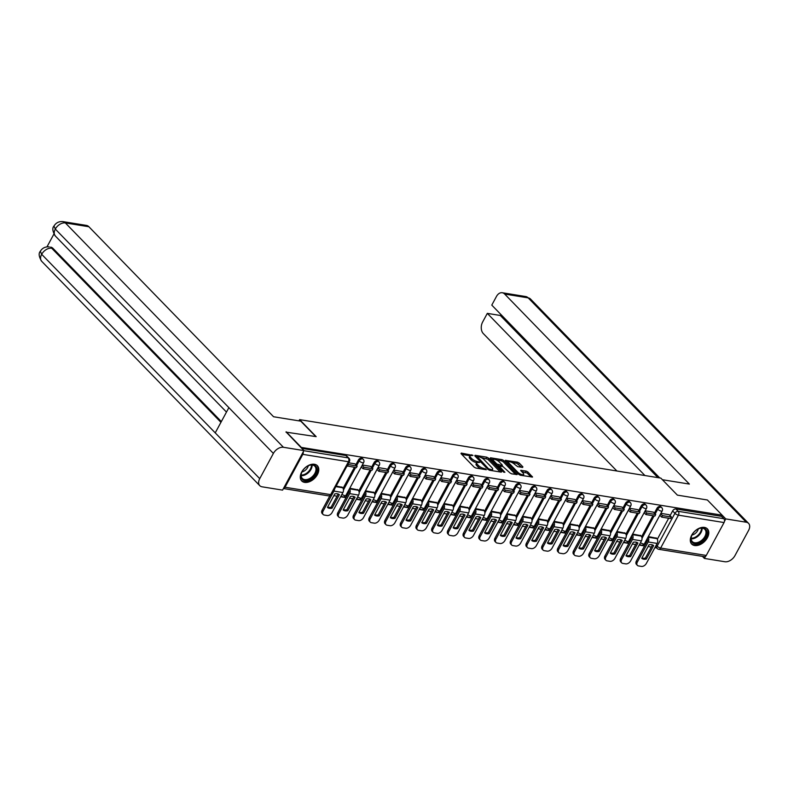 <?xml version="1.0" encoding="UTF-8"?>
<svg xmlns="http://www.w3.org/2000/svg" width="788" height="788" viewBox="0 0 788 788"><rect width="100%" height="100%" fill="white"/><g stroke="black" fill="none" stroke-linecap="round" stroke-linejoin="round"><path stroke-width="1.18" d="M472.997 455.395L461.285 453.061L461.029 453.652L474.13 467.126L475.853 468.042L486.354 469.737L483.98 468.476A4.393 1.458 28.4 0 1 478.483 465.56L477.39 464.437A4.393 1.458 28.4 0 1 476.691 462.861A4.393 1.458 28.4 0 1 478.227 462.556L479.764 462.359L477.203 461.502A4.393 1.458 28.4 0 1 471.716 458.596L470.623 457.473A4.393 1.458 28.4 0 1 469.914 455.897A4.393 1.458 28.4 0 1 471.451 455.592L472.997 455.395M314.432 464.26A10.924 7.092 135.8 0 0 302.966 470.062A10.924 7.092 135.8 0 0 301.706 480.936A10.924 7.092 135.8 0 0 304.631 482.384A10.924 7.092 135.8 0 0 316.096 476.582A10.924 7.092 135.8 0 0 317.367 465.708A10.924 7.092 135.8 0 0 314.432 464.26M704.442 527.408A10.924 7.092 135.8 0 0 692.977 533.21A10.924 7.092 135.8 0 0 691.716 544.084A10.924 7.092 135.8 0 0 694.642 545.532A10.924 7.092 135.8 0 0 706.107 539.731A10.924 7.092 135.8 0 0 707.378 528.866A10.924 7.092 135.8 0 0 704.442 527.408M522.631 467.442L522.887 466.851L519.213 463.068L517.499 462.162L505.354 460.369L518.671 474.346L520.395 475.253L532.54 477.045L527.881 471.982L526.157 471.076L520.691 470.357L523.114 473.115A3.674 1.212 28.4 0 1 523.695 474.445A3.674 1.212 28.4 0 1 521.213 474.366A3.674 1.212 28.4 0 1 517.824 472.268L509.196 463.383A3.674 1.212 28.4 0 1 508.605 462.064A3.674 1.212 28.4 0 1 511.097 462.142A3.674 1.212 28.4 0 1 514.485 464.24L517.637 466.634L522.631 467.442M285.965 432.129L316.175 436.641L299.627 419.63L660.837 478.109L677.375 495.13L707.388 499.986L722.153 515.175L300.73 447.318M286.152 431.785L300.918 446.973M488.461 458.094L486.748 457.178L475.085 455.297L474.819 455.878L487.93 469.362L489.644 470.269L501.306 472.16L501.572 471.569L488.461 458.094L487.841 459.256L480.907 457.503M490.461 457.779L502.123 459.67L503.837 460.576L517.164 474.553L511.688 473.844L509.974 472.938L502.941 466.555L499.149 466.112L504.901 472.298L503.522 472.081L490.195 458.37L490.461 457.779L490.156 458.33M657.32 539.248L668.677 518.248M670.076 515.657L672.627 510.949L674.922 513.313A2.797 1.822 -44.2 0 1 678.192 511.314L723.827 518.701A2.797 1.921 99.2 0 1 724.054 522.552L706.265 555.442A2.797 1.921 99.2 0 1 704.334 556.683L658.709 549.295A2.797 1.921 99.2 0 0 660.639 548.054L706.265 555.442M333.816 495.652L337.077 496.174M340.623 496.755L345.991 497.622M349.537 498.193L352.788 498.725M356.334 499.296L361.702 500.163M365.248 500.744L368.498 501.266M372.044 501.838L377.413 502.714M380.959 503.286L384.219 503.808M387.765 504.389L393.133 505.256M396.679 505.827L399.93 506.359M403.476 506.93L408.844 507.797M412.39 508.378L415.64 508.9M419.186 509.472L424.555 510.348M428.101 510.92L431.351 511.442M434.897 512.023L440.265 512.889M443.811 513.461L447.072 513.993M450.618 514.564L455.986 515.431M459.532 516.002L462.783 516.534M466.329 517.105L471.697 517.972M475.243 518.553L478.493 519.075M482.039 519.647L487.408 520.523M490.954 521.095L494.204 521.617M497.75 522.198L503.118 523.065M506.664 523.636L509.925 524.168M513.471 524.739L518.839 525.606M522.385 526.187L525.635 526.709M529.181 527.28L534.55 528.157M538.096 528.728L541.346 529.25M544.892 529.832L550.26 530.698M553.806 531.27L557.057 531.801M560.603 532.373L565.971 533.24M569.517 533.811L572.778 534.343M576.323 534.914L581.692 535.791M585.238 536.362L588.488 536.884M592.034 537.465L597.403 538.332M600.948 538.903L604.199 539.435M607.745 540.007L613.113 540.873M616.659 541.445L619.91 541.977M623.456 542.548L628.824 543.415M632.37 543.996L635.63 544.518M639.176 545.089L644.545 545.966M648.091 546.537L651.341 547.059M654.887 547.64L656.591 547.916M722.153 515.175L721.522 516.337L723.827 518.701M285.029 487.24L330.655 494.628A2.797 1.921 99.2 0 1 328.724 495.869L283.424 488.53A2.797 1.921 -80.8 0 0 285.029 487.24L302.809 454.351A2.797 1.921 -80.8 0 0 303.232 451.908M342.199 487.309L336.171 486.048M354.896 463.827L348.739 462.802M357.919 489.85L349.764 488.245M370.606 466.378L362.332 465.009M373.63 492.392L365.474 490.796M386.327 468.919L378.043 467.55M389.341 494.943L381.185 493.337M402.038 471.46L393.754 470.091M405.062 497.484L396.906 495.879M417.748 474.012L409.474 472.633M420.772 500.025L412.616 498.43M433.459 476.553L425.185 475.184M436.483 502.577L428.327 500.971M449.18 479.094L440.896 477.725M452.194 505.118L444.038 503.512M464.89 481.645L456.607 480.266M467.914 507.659L459.759 506.054M480.601 484.187L472.327 482.817M483.625 510.21L475.469 508.605M496.312 486.728L488.038 485.359M499.336 512.752L491.18 511.146M512.033 489.269L503.749 487.9M515.047 515.293L506.891 513.687M527.743 491.82L519.459 490.451M530.767 517.834L522.611 516.239M543.454 494.362L535.18 492.993M546.478 520.385L538.322 518.78M559.165 496.903L550.891 495.534M562.189 522.927L554.033 521.321M574.885 499.454L566.602 498.075M577.899 525.468L569.744 523.872M590.596 501.995L582.312 500.626M593.62 528.019L585.464 526.414M606.307 504.537L598.033 503.168M609.331 530.56L601.175 528.955M622.028 507.088L613.744 505.709M625.042 533.102L616.886 531.496M637.738 509.629L629.454 508.26M640.752 535.653L632.597 534.047M653.449 512.17L645.165 510.801M641.609 536.697L652.966 515.697M654.365 513.116L656.906 508.408L657.724 509.245A2.797 1.822 -44.2 0 1 661.753 507.62L660.935 506.782A2.797 1.822 135.8 0 0 656.906 508.408M625.899 534.156L637.256 513.155M638.654 510.565L641.196 505.857L642.013 506.704A2.797 1.822 -44.2 0 1 646.032 505.078L645.214 504.231A2.797 1.822 135.8 0 0 641.196 505.857M610.188 531.614L621.535 510.614M622.934 508.024L625.485 503.315L626.302 504.153A2.797 1.822 -44.2 0 1 630.321 502.527L629.504 501.69A2.797 1.822 135.8 0 0 625.485 503.315M594.467 529.063L605.824 508.063M607.223 505.482L609.774 500.774L610.582 501.611A2.797 1.822 -44.2 0 1 614.61 499.986L613.793 499.149A2.797 1.822 135.8 0 0 609.774 500.774M578.756 526.522L590.114 505.522M591.512 502.941L594.053 498.223L594.871 499.07A2.797 1.822 -44.2 0 1 598.9 497.445L598.082 496.598A2.797 1.822 135.8 0 0 594.053 498.223M563.046 523.981L574.403 502.98M575.801 500.39L578.343 495.682L579.16 496.519A2.797 1.822 -44.2 0 1 583.179 494.894L582.362 494.056A2.797 1.822 135.8 0 0 578.343 495.682M547.335 521.429L558.682 500.429M560.081 497.849L562.632 493.14L563.45 493.978A2.797 1.822 -44.2 0 1 567.468 492.352L566.651 491.515A2.797 1.822 135.8 0 0 562.632 493.14M531.614 518.888L542.971 497.888M544.37 495.307L546.921 490.599L547.729 491.436A2.797 1.822 -44.2 0 1 551.758 489.811L550.94 488.974A2.797 1.822 135.8 0 0 546.921 490.599M515.904 516.347L527.261 495.347M528.659 492.756L531.201 488.048L532.018 488.885A2.797 1.822 -44.2 0 1 536.047 487.26L535.229 486.423A2.797 1.822 135.8 0 0 531.201 488.048M500.193 513.806L511.55 492.805M512.949 490.215L515.49 485.506L516.307 486.344A2.797 1.822 -44.2 0 1 520.326 484.719L519.509 483.881A2.797 1.822 135.8 0 0 515.49 485.506M484.482 511.254L495.829 490.254M497.228 487.673L499.779 482.965L500.597 483.802A2.797 1.822 -44.2 0 1 504.615 482.177L503.798 481.34A2.797 1.822 135.8 0 0 499.779 482.965M468.761 508.713L480.119 487.713M481.517 485.122L484.068 480.414L484.876 481.261A2.797 1.822 -44.2 0 1 488.905 479.636L488.087 478.789A2.797 1.822 135.8 0 0 484.068 480.414M453.051 506.172L464.408 485.172M465.806 482.581L468.348 477.873L469.165 478.71A2.797 1.822 -44.2 0 1 473.194 477.085L472.376 476.248A2.797 1.822 135.8 0 0 468.348 477.873M437.34 503.621L448.697 482.62M450.096 480.04L452.637 475.331L453.455 476.169A2.797 1.822 -44.2 0 1 457.473 474.543L456.656 473.706A2.797 1.822 135.8 0 0 452.637 475.331M421.629 501.079L432.976 480.079M434.375 477.498L436.926 472.78L437.744 473.627A2.797 1.822 -44.2 0 1 441.763 472.002L440.945 471.155A2.797 1.822 135.8 0 0 436.926 472.78M405.909 498.538L417.266 477.538M418.664 474.947L421.216 470.239L422.023 471.076A2.797 1.822 -44.2 0 1 426.052 469.451L425.234 468.614A2.797 1.822 135.8 0 0 421.216 470.239M390.198 495.987L401.555 474.997M402.954 472.406L405.495 467.698L406.312 468.535A2.797 1.822 -44.2 0 1 410.331 466.91L409.524 466.072A2.797 1.822 135.8 0 0 405.495 467.698M374.487 493.446L385.844 472.445M387.243 469.865L389.784 465.156L390.602 465.994A2.797 1.822 -44.2 0 1 394.621 464.368L393.803 463.531A2.797 1.822 135.8 0 0 389.784 465.156M358.776 490.904L370.124 469.904M371.522 467.314L374.073 462.605L374.891 463.452A2.797 1.822 -44.2 0 1 378.91 461.827L378.092 460.98A2.797 1.822 135.8 0 0 374.073 462.605M343.056 488.363L354.413 467.363M355.812 464.772L358.363 460.064L359.17 460.901A2.797 1.822 -44.2 0 1 363.199 459.276L362.381 458.439A2.797 1.822 135.8 0 0 358.363 460.064M299.627 419.63L298.957 420.871M669.16 514.712L660.886 513.343M656.473 538.194L648.317 536.589M721.522 516.337L675.897 508.95A2.797 1.822 135.8 0 0 672.627 510.949M301.755 448.372L345.912 455.523A2.797 1.822 -44.2 0 1 346.671 455.897L348.966 458.261A2.797 1.822 -44.2 0 0 348.217 457.887L303.873 450.706M469.914 455.897L469.284 457.06A4.393 1.458 28.4 0 0 469.993 458.636L470.623 457.473M476.819 462.704L476.582 462.664A4.393 1.458 28.4 0 1 471.086 459.759L469.993 458.636M476.691 462.861L476.06 464.024A4.393 1.458 28.4 0 0 476.76 465.6L477.39 464.437M481.064 468.88A4.393 1.458 28.4 0 1 477.853 466.723L476.76 465.6M470.042 455.74L461.758 454.4M500.213 471.982L487.841 459.256M476.72 456.823L475.548 456.636M477.193 456.518L488.511 468.761L491.141 469.628A4.393 1.458 28.4 0 0 492.687 469.323A4.393 1.458 28.4 0 0 491.978 467.747L484.118 459.66A4.393 1.458 28.4 0 0 478.621 456.744L477.193 456.518M491.929 470.643A4.393 1.458 28.4 0 0 492.057 470.485L492.687 469.323M490.924 459.118L493.347 459.512M496.568 460.034L501.493 460.832L502.123 459.67M515.588 474.474L503.207 461.738L501.493 460.832M499.149 461.788A3.674 1.212 28.4 0 0 495.75 459.69A3.674 1.212 28.4 0 0 493.268 459.611A3.674 1.212 28.4 0 0 493.859 460.931L496.893 464.063L501.926 465.511L502.183 464.92L499.149 461.788M493.268 459.611L492.638 460.773A3.674 1.212 28.4 0 0 492.608 460.852M497.661 466.053L498.607 464.969M499.05 466.309L497.986 466.132M508.605 462.064L507.974 463.226A3.674 1.212 28.4 0 0 507.945 463.305M523.015 475.676A3.674 1.212 28.4 0 0 523.074 475.597L523.695 474.445M530.964 476.967L527.251 473.145L521.636 471.608M521.528 467.264L516.869 463.324L512.003 462.536M508.654 461.995L506.3 461.61M337.343 493.79A8.678 5.634 135.8 0 0 334.752 493.928L327.453 507.433A8.678 5.634 -44.2 0 0 332.083 508.181L339.382 494.677A8.678 5.634 135.8 0 0 337.343 493.79M347.065 465.895L356.343 467.668L357.161 466.161L347.882 464.388M357.161 466.161L354.866 463.797M347.38 466.22L348.197 464.713M329.876 495.81L322.164 510.092L323.119 511.077A4.196 2.728 135.8 0 0 323.139 514.495A4.196 2.728 135.8 0 0 324.262 515.056L327.178 515.529A4.196 2.728 135.8 0 0 332.093 512.535L342.898 492.539A3.497 2.394 -80.8 0 0 342.613 487.733L341.874 486.974M323.119 511.077L333.935 491.091A3.497 2.394 -80.8 0 0 334.496 489.151M338.239 494.027L331.118 507.186A8.678 5.634 -44.2 0 1 327.631 507.098M323.139 514.495L322.174 513.5A4.196 2.728 -44.2 0 1 322.164 510.092M331.118 507.186L332.083 508.181M315.761 436.582L300.77 421.156L273.574 416.754L88.877 226.737L65.365 222.935L283.434 447.288L303.932 450.608L286.064 431.962M283.434 447.288A8.609 5.595 135.8 0 0 273.377 453.435L228.875 407.642L215.232 432.868L259.735 478.651L273.377 453.435M259.735 478.651A8.609 5.595 135.8 0 0 259.764 485.654A8.609 5.595 135.8 0 0 262.069 486.807L282.567 490.126L303.932 450.608M53.919 234.026L46.994 246.831M62.932 221.615C59.011 221.251 56.017 222.718 53.968 226.038L55.298 229.072A8.609 5.595 135.8 0 1 65.365 222.935A8.402 5.752 -80.8 0 0 62.932 221.615L86.453 225.417A8.402 5.752 99.2 0 1 88.877 226.737M53.052 248.427L50.629 247.107A8.402 5.752 99.2 0 1 53.052 248.427L221.339 421.57M220.936 422.329L51.693 248.21A8.609 5.595 135.8 0 0 41.665 254.297L40.326 251.273C38.415 253.372 38.868 256.711 41.685 261.301L259.764 485.654M662.393 479.715L689.372 484.078L504.675 294.062A8.402 5.752 -80.8 0 0 502.251 292.742A8.402 5.752 -80.8 0 0 496.46 296.455L491.781 305.114L659.753 477.942M748.58 523.38A8.609 5.595 135.8 0 0 746.266 522.227L528.196 297.874A8.402 5.752 -80.8 0 0 525.773 296.554L530.511 299.016L748.58 523.38A8.609 5.595 135.8 0 1 748.6 530.383L734.968 555.599A8.609 5.595 135.8 0 1 724.901 561.745L704.403 558.426L702.413 556.367M746.266 522.227L725.768 518.908L724.458 521.341M705.536 556.328L704.403 558.426M500.853 314.461L500.311 315.476L487.319 313.368L482.63 322.026A8.402 5.752 -80.8 0 0 483.31 333.58L616.886 470.997M487.319 313.368L644.939 475.538M725.768 518.908L722.153 515.185M500.311 315.476L657.941 477.646M302.139 471.608A9.446 6.137 -44.2 0 1 308.807 465.531A9.446 6.137 -44.2 0 1 315.919 466.348A9.446 6.137 -44.2 0 1 315.742 473.815A9.446 6.137 -44.2 0 1 305.035 480.601A9.446 6.137 -44.2 0 1 301.765 472.367A9.446 6.137 -44.2 0 1 302.139 471.608M301.853 472.189A8.747 5.683 135.8 0 0 302.296 478.424A8.747 5.683 135.8 0 0 314.865 473.352A8.747 5.683 135.8 0 0 314.845 466.23A8.747 5.683 135.8 0 0 308.62 465.609M302.001 471.884A6.225 4.048 135.8 0 0 307.635 467.481A6.225 4.048 135.8 0 0 308.305 465.747M301.193 480.306A10.845 7.053 135.8 0 0 316.746 473.972A10.845 7.053 135.8 0 0 316.756 465.186M692.15 534.756A9.446 6.137 -44.2 0 1 698.818 528.679A9.446 6.137 -44.2 0 1 705.93 529.497A9.446 6.137 -44.2 0 1 705.752 536.963A9.446 6.137 -44.2 0 1 695.046 543.75A9.446 6.137 -44.2 0 1 691.775 535.515A9.446 6.137 -44.2 0 1 692.15 534.756M691.864 535.338A8.747 5.683 135.8 0 0 692.307 541.583A8.747 5.683 135.8 0 0 704.876 536.5A8.747 5.683 135.8 0 0 704.856 529.378A8.747 5.683 135.8 0 0 698.631 528.758M692.012 535.032A6.225 4.048 135.8 0 0 697.646 530.639A6.225 4.048 135.8 0 0 698.316 528.896M691.204 543.454A10.845 7.053 135.8 0 0 706.757 537.12A10.845 7.053 135.8 0 0 706.767 528.334M353.063 496.341A8.678 5.634 135.8 0 0 350.463 496.479L343.164 509.974A8.678 5.634 -44.2 0 0 347.804 510.722L355.102 497.228A8.678 5.634 135.8 0 0 353.063 496.341M361.298 466.92L363.091 468.761L372.054 470.219L372.872 468.702L363.908 467.254L362.116 465.403M372.872 468.702L370.577 466.338M363.091 468.761L363.908 467.254M348.601 490.392A1.684 1.152 99.2 0 1 348.68 492.648L337.875 512.633L338.84 513.628A4.196 2.728 135.8 0 0 338.85 517.046A4.196 2.728 135.8 0 0 339.973 517.598L342.898 518.071A4.196 2.728 135.8 0 0 347.804 515.076L358.609 495.091A3.497 2.394 -80.8 0 0 358.323 490.274L357.594 489.515M338.84 513.628L349.645 493.633A3.497 2.394 -80.8 0 0 349.419 488.885M353.95 496.568L346.838 509.738A8.678 5.634 -44.2 0 1 343.351 509.639M338.85 517.046L337.885 516.051A4.196 2.728 -44.2 0 1 337.875 512.633M346.838 509.738L347.804 510.722M368.774 498.883A8.678 5.634 135.8 0 0 366.174 499.021L358.875 512.515A8.678 5.634 -44.2 0 0 363.514 513.274L370.813 499.769A8.678 5.634 135.8 0 0 368.774 498.883M377.009 469.461L378.811 471.313L387.775 472.761L388.592 471.254L379.619 469.796L377.826 467.954M388.592 471.254L386.287 468.88M378.811 471.313L379.619 469.796M364.312 492.943A1.684 1.152 99.2 0 1 364.391 495.189L353.585 515.175L354.551 516.17A4.196 2.728 135.8 0 0 354.561 519.587A4.196 2.728 135.8 0 0 355.684 520.149L358.609 520.622A4.196 2.728 135.8 0 0 363.514 517.617L374.32 497.632A3.497 2.394 -80.8 0 0 374.044 492.815L373.305 492.057M354.551 516.17L365.356 496.184A3.497 2.394 -80.8 0 0 365.13 491.426M369.661 499.109L362.549 512.279A8.678 5.634 -44.2 0 1 359.062 512.18M354.561 519.587L353.595 518.593A4.196 2.728 -44.2 0 1 353.585 515.175M362.549 512.279L363.514 513.274M384.485 501.424A8.678 5.634 135.8 0 0 381.894 501.562L374.596 515.066A8.678 5.634 -44.2 0 0 379.225 515.815L386.524 502.311A8.678 5.634 135.8 0 0 384.485 501.424M392.719 472.002L394.522 473.854L403.486 475.302L404.303 473.795L395.34 472.347L393.537 470.495M404.303 473.795L401.998 471.431M394.522 473.854L395.34 472.347M380.033 495.485A1.684 1.152 99.2 0 1 380.111 497.73L369.296 517.726L370.261 518.711A4.196 2.728 135.8 0 0 370.271 522.129A4.196 2.728 135.8 0 0 371.404 522.69L374.32 523.163A4.196 2.728 135.8 0 0 379.225 520.169L390.04 500.173A3.497 2.394 -80.8 0 0 389.755 495.366L389.016 494.608M370.261 518.711L381.077 498.725A3.497 2.394 -80.8 0 0 380.85 493.968M385.381 501.661L378.26 514.82A8.678 5.634 -44.2 0 1 374.773 514.731M370.271 522.129L369.306 521.134A4.196 2.728 -44.2 0 1 369.296 517.726M378.26 514.82L379.225 515.815M400.196 503.965A8.678 5.634 135.8 0 0 397.605 504.113L390.306 517.608A8.678 5.634 -44.2 0 0 394.936 518.356L402.235 504.862A8.678 5.634 135.8 0 0 400.196 503.965M408.44 474.553L410.233 476.395L419.196 477.853L420.014 476.336L411.05 474.888L409.258 473.036M420.014 476.336L417.719 473.972M410.233 476.395L411.05 474.888M395.743 498.026A1.684 1.152 99.2 0 1 395.822 500.272L385.017 520.267L385.972 521.262A4.196 2.728 135.8 0 0 385.992 524.67A4.196 2.728 135.8 0 0 387.115 525.232L390.03 525.704A4.196 2.728 135.8 0 0 394.946 522.71L405.751 502.724A3.497 2.394 -80.8 0 0 405.465 497.908L404.727 497.149M385.972 521.262L396.788 501.266A3.497 2.394 -80.8 0 0 396.561 496.519M401.092 504.202L393.97 517.361A8.678 5.634 -44.2 0 1 390.484 517.273M385.992 524.67L385.027 523.685A4.196 2.728 -44.2 0 1 385.017 520.267M393.97 517.361L394.936 518.356M415.916 506.517A8.678 5.634 135.8 0 0 413.316 506.654L406.017 520.149A8.678 5.634 -44.2 0 0 410.656 520.898L417.955 507.403A8.678 5.634 135.8 0 0 415.916 506.517M424.151 477.095L425.944 478.937L434.907 480.394L435.725 478.877L426.761 477.429L424.968 475.578M435.725 478.877L433.43 476.513M425.944 478.937L426.761 477.429M411.454 500.577A1.684 1.152 99.2 0 1 411.533 502.823L400.728 522.808L401.693 523.803A4.196 2.728 135.8 0 0 401.703 527.221A4.196 2.728 135.8 0 0 402.826 527.773L405.751 528.255A4.196 2.728 135.8 0 0 410.656 525.251L421.462 505.266A3.497 2.394 -80.8 0 0 421.176 500.449L420.447 499.69M401.693 523.803L412.498 503.808A3.497 2.394 -80.8 0 0 412.272 499.06M416.803 506.743L409.691 519.913A8.678 5.634 -44.2 0 1 406.204 519.814M401.703 527.221L400.737 526.226A4.196 2.728 -44.2 0 1 400.728 522.808M409.691 519.913L410.656 520.898M431.627 509.058A8.678 5.634 135.8 0 0 429.027 509.196L421.728 522.7A8.678 5.634 -44.2 0 0 426.367 523.449L433.666 509.944A8.678 5.634 135.8 0 0 431.627 509.058M439.862 479.636L441.664 481.488L450.628 482.936L451.445 481.429L442.472 479.971L440.679 478.129M451.445 481.429L449.14 479.065M441.664 481.488L442.472 479.971M427.165 503.118A1.684 1.152 99.2 0 1 427.244 505.364L416.438 525.35L417.404 526.345A4.196 2.728 135.8 0 0 417.413 529.763A4.196 2.728 135.8 0 0 418.536 530.324L421.462 530.797A4.196 2.728 135.8 0 0 426.367 527.802L437.173 507.807A3.497 2.394 -80.8 0 0 436.897 502.99L436.158 502.242M417.404 526.345L428.209 506.359A3.497 2.394 -80.8 0 0 427.983 501.601M432.523 509.294L425.402 522.454A8.678 5.634 -44.2 0 1 421.915 522.355M417.413 529.763L416.448 528.768A4.196 2.728 -44.2 0 1 416.438 525.35M425.402 522.454L426.367 523.449M447.338 511.599A8.678 5.634 135.8 0 0 444.747 511.737L437.448 525.241A8.678 5.634 -44.2 0 0 442.078 525.99L449.377 512.495A8.678 5.634 135.8 0 0 447.338 511.599M455.572 482.177L457.375 484.029L466.338 485.477L467.156 483.97L458.192 482.522L456.39 480.67M467.156 483.97L464.851 481.606M457.375 484.029L458.192 482.522M442.886 505.66A1.684 1.152 99.2 0 1 442.964 507.905L432.149 527.901L433.114 528.886A4.196 2.728 135.8 0 0 433.124 532.304A4.196 2.728 135.8 0 0 434.257 532.865L437.173 533.338A4.196 2.728 135.8 0 0 442.078 530.344L452.893 510.348A3.497 2.394 -80.8 0 0 452.608 505.541L451.869 504.783M433.114 528.886L443.93 508.9A3.497 2.394 -80.8 0 0 443.703 504.153M448.234 511.836L441.113 524.995A8.678 5.634 -44.2 0 1 437.626 524.906M433.124 532.304L432.159 531.319A4.196 2.728 -44.2 0 1 432.149 527.901M441.113 524.995L442.078 525.99M463.048 514.15A8.678 5.634 135.8 0 0 460.458 514.288L453.159 527.783A8.678 5.634 -44.2 0 0 457.789 528.531L465.087 515.037A8.678 5.634 135.8 0 0 463.048 514.15M471.293 484.728L473.086 486.57L482.049 488.028L482.867 486.511L473.903 485.063L472.111 483.211M482.867 486.511L480.572 484.147M473.086 486.57L473.903 485.063M458.596 508.201A1.684 1.152 99.2 0 1 458.675 510.457L447.87 530.442L448.825 531.437A4.196 2.728 135.8 0 0 448.845 534.855A4.196 2.728 135.8 0 0 449.968 535.407L452.883 535.879A4.196 2.728 135.8 0 0 457.798 532.885L468.604 512.899A3.497 2.394 -80.8 0 0 468.318 508.083L467.579 507.324M448.825 531.437L459.64 511.442A3.497 2.394 -80.8 0 0 459.414 506.694M463.945 514.377L456.823 527.546A8.678 5.634 -44.2 0 1 453.336 527.448M448.845 534.855L447.88 533.86A4.196 2.728 -44.2 0 1 447.87 530.442M456.823 527.546L457.789 528.531M478.769 516.692A8.678 5.634 135.8 0 0 476.169 516.83L468.87 530.324A8.678 5.634 -44.2 0 0 473.509 531.082L480.808 517.578A8.678 5.634 135.8 0 0 478.769 516.692M487.004 487.27L488.796 489.121L497.76 490.569L498.577 489.062L489.614 487.605L487.821 485.763M498.577 489.062L496.282 486.689M488.796 489.121L489.614 487.605M474.307 510.752A1.684 1.152 99.2 0 1 474.386 512.998L463.58 532.984L464.546 533.978A4.196 2.728 135.8 0 0 464.556 537.396A4.196 2.728 135.8 0 0 465.678 537.958L468.604 538.431A4.196 2.728 135.8 0 0 473.509 535.426L484.315 515.441A3.497 2.394 -80.8 0 0 484.029 510.624L483.3 509.866M464.546 533.978L475.351 513.993A3.497 2.394 -80.8 0 0 475.125 509.235M479.656 516.928L472.544 530.088A8.678 5.634 -44.2 0 1 469.057 529.989M464.556 537.396L463.59 536.401A4.196 2.728 -44.2 0 1 463.58 532.984M472.544 530.088L473.509 531.082M494.48 519.233A8.678 5.634 135.8 0 0 491.879 519.371L484.581 532.875A8.678 5.634 -44.2 0 0 489.22 533.624L496.519 520.119A8.678 5.634 135.8 0 0 494.48 519.233M502.714 489.811L504.517 491.663L513.48 493.111L514.298 491.604L505.325 490.156L503.532 488.304M514.298 491.604L511.993 489.24M504.517 491.663L505.325 490.156M490.018 513.293A1.684 1.152 99.2 0 1 490.097 515.539L479.291 535.535L480.256 536.52A4.196 2.728 135.8 0 0 480.266 539.938A4.196 2.728 135.8 0 0 481.389 540.499L484.315 540.972A4.196 2.728 135.8 0 0 489.22 537.977L500.025 517.982A3.497 2.394 -80.8 0 0 499.75 513.175L499.011 512.417M480.256 536.52L491.062 516.534A3.497 2.394 -80.8 0 0 490.835 511.776M495.376 519.469L488.255 532.629A8.678 5.634 -44.2 0 1 484.768 532.54M480.266 539.938L479.301 538.943A4.196 2.728 -44.2 0 1 479.291 535.535M488.255 532.629L489.22 533.624M510.191 521.774A8.678 5.634 135.8 0 0 507.6 521.922L500.301 535.416A8.678 5.634 -44.2 0 0 504.931 536.165L512.23 522.671A8.678 5.634 135.8 0 0 510.191 521.774M518.425 492.362L520.228 494.204L529.191 495.662L530.009 494.145L521.045 492.697L519.243 490.845M530.009 494.145L527.704 491.781M520.228 494.204L521.045 492.697M505.738 515.835A1.684 1.152 99.2 0 1 505.817 518.09L495.002 538.076L495.967 539.071A4.196 2.728 135.8 0 0 495.977 542.479A4.196 2.728 135.8 0 0 497.11 543.04L500.025 543.513A4.196 2.728 135.8 0 0 504.931 540.519L515.746 520.533A3.497 2.394 -80.8 0 0 515.46 515.716L514.722 514.958M495.967 539.071L506.782 519.075A3.497 2.394 -80.8 0 0 506.556 514.328M511.087 522.011L503.965 535.18A8.678 5.634 -44.2 0 1 500.478 535.082M495.977 542.479L495.012 541.494A4.196 2.728 -44.2 0 1 495.002 538.076M503.965 535.18L504.931 536.165M525.901 524.325A8.678 5.634 135.8 0 0 523.311 524.463L516.012 537.958A8.678 5.634 -44.2 0 0 520.641 538.716L527.94 525.212A8.678 5.634 135.8 0 0 525.901 524.325M534.146 494.903L535.938 496.755L544.902 498.203L545.72 496.696L536.756 495.238L534.963 493.396M545.72 496.696L543.425 494.322M535.938 496.755L536.756 495.238M521.449 518.386A1.684 1.152 99.2 0 1 521.528 520.632L510.722 540.617L511.688 541.612A4.196 2.728 135.8 0 0 511.698 545.03A4.196 2.728 135.8 0 0 512.821 545.591L515.736 546.064A4.196 2.728 135.8 0 0 520.651 543.06L531.457 523.074A3.497 2.394 -80.8 0 0 531.171 518.258L530.432 517.499M511.688 541.612L522.493 521.626A3.497 2.394 -80.8 0 0 522.267 516.869M526.798 524.552L519.676 537.721A8.678 5.634 -44.2 0 1 516.189 537.623M511.698 545.03L510.732 544.035A4.196 2.728 -44.2 0 1 510.722 540.617M519.676 537.721L520.641 538.716M541.622 526.867A8.678 5.634 135.8 0 0 539.022 527.005L531.723 540.509A8.678 5.634 -44.2 0 0 536.362 541.257L543.661 527.753A8.678 5.634 135.8 0 0 541.622 526.867M549.857 497.445L551.649 499.296L560.613 500.744L561.43 499.237L552.467 497.78L550.674 495.938M561.43 499.237L559.135 496.873M551.649 499.296L552.467 497.78M537.16 520.927A1.684 1.152 99.2 0 1 537.239 523.173L526.433 543.168L527.399 544.153A4.196 2.728 135.8 0 0 527.408 547.571A4.196 2.728 135.8 0 0 528.531 548.133L531.457 548.606A4.196 2.728 135.8 0 0 536.362 545.611L547.168 525.616A3.497 2.394 -80.8 0 0 546.882 520.809L546.153 520.05M527.399 544.153L538.204 524.168A3.497 2.394 -80.8 0 0 537.977 519.41M542.508 527.103L535.397 540.263A8.678 5.634 -44.2 0 1 531.91 540.174M527.408 547.571L526.443 546.577A4.196 2.728 -44.2 0 1 526.433 543.168M535.397 540.263L536.362 541.257M557.333 529.408A8.678 5.634 135.8 0 0 554.742 529.556L547.443 543.05A8.678 5.634 -44.2 0 0 552.073 543.799L559.372 530.304A8.678 5.634 135.8 0 0 557.333 529.408M565.567 499.996L567.37 501.838L576.333 503.296L577.151 501.779L568.187 500.331L566.385 498.479M577.151 501.779L574.846 499.415M567.37 501.838L568.187 500.331M552.871 523.468A1.684 1.152 99.2 0 1 552.949 525.714L542.144 545.71L543.109 546.705A4.196 2.728 135.8 0 0 543.119 550.113A4.196 2.728 135.8 0 0 544.242 550.674L547.168 551.147A4.196 2.728 135.8 0 0 552.073 548.153L562.878 528.157A3.497 2.394 -80.8 0 0 562.602 523.35L561.864 522.592M543.109 546.705L553.915 526.709A3.497 2.394 -80.8 0 0 553.688 521.961M558.229 529.644L551.107 542.804A8.678 5.634 -44.2 0 1 547.621 542.715M543.119 550.113L542.154 549.128A4.196 2.728 -44.2 0 1 542.144 545.71M551.107 542.804L552.073 543.799M573.043 531.959A8.678 5.634 135.8 0 0 570.453 532.097L563.154 545.591A8.678 5.634 -44.2 0 0 567.784 546.34L575.082 532.846A8.678 5.634 135.8 0 0 573.043 531.959M581.278 502.537L583.081 504.379L592.044 505.837L592.862 504.32L583.898 502.872L582.096 501.02M592.862 504.32L590.557 501.956M583.081 504.379L583.898 502.872M568.591 526.02A1.684 1.152 99.2 0 1 568.67 528.265L557.855 548.251L558.82 549.246A4.196 2.728 135.8 0 0 558.83 552.664A4.196 2.728 135.8 0 0 559.963 553.215L562.878 553.688A4.196 2.728 135.8 0 0 567.784 550.694L578.599 530.708A3.497 2.394 -80.8 0 0 578.313 525.891L577.574 525.133M558.82 549.246L569.635 529.25A3.497 2.394 -80.8 0 0 569.409 524.503M573.94 532.186L566.818 545.355A8.678 5.634 -44.2 0 1 563.331 545.257M558.83 552.664L557.865 551.669A4.196 2.728 -44.2 0 1 557.855 548.251M566.818 545.355L567.784 546.34M588.754 534.5A8.678 5.634 135.8 0 0 586.164 534.638L578.865 548.143A8.678 5.634 -44.2 0 0 583.494 548.891L590.793 535.387A8.678 5.634 135.8 0 0 588.754 534.5M596.999 505.078L598.791 506.93L607.755 508.378L608.572 506.871L599.609 505.413L597.816 503.571M608.572 506.871L606.277 504.507M598.791 506.93L599.609 505.413M584.302 528.561A1.684 1.152 99.2 0 1 584.381 530.807L573.575 550.792L574.541 551.787A4.196 2.728 135.8 0 0 574.55 555.205A4.196 2.728 135.8 0 0 575.673 555.767L578.589 556.239A4.196 2.728 135.8 0 0 583.504 553.235L594.31 533.249A3.497 2.394 -80.8 0 0 594.024 528.433L593.285 527.674M574.541 551.787L585.346 531.801A3.497 2.394 -80.8 0 0 585.12 527.044M589.651 534.737L582.539 547.896A8.678 5.634 -44.2 0 1 579.042 547.798M574.55 555.205L573.585 554.21A4.196 2.728 -44.2 0 1 573.575 550.792M582.539 547.896L583.494 548.891M604.475 537.042A8.678 5.634 135.8 0 0 601.874 537.18L594.576 550.684A8.678 5.634 -44.2 0 0 599.215 551.433L606.514 537.938A8.678 5.634 135.8 0 0 604.475 537.042M612.709 507.62L614.502 509.472L623.466 510.92L624.283 509.412L615.32 507.965L613.527 506.113M624.283 509.412L621.988 507.048M614.502 509.472L615.32 507.965M600.013 531.102A1.684 1.152 99.2 0 1 600.092 533.348L589.286 553.343L590.251 554.328A4.196 2.728 135.8 0 0 590.261 557.746A4.196 2.728 135.8 0 0 591.384 558.308L594.31 558.781A4.196 2.728 135.8 0 0 599.215 555.786L610.02 535.791A3.497 2.394 -80.8 0 0 609.735 530.984L609.006 530.225M590.251 554.328L601.057 534.343A3.497 2.394 -80.8 0 0 600.83 529.595M605.361 537.278L598.25 550.438A8.678 5.634 -44.2 0 1 594.763 550.349M590.261 557.746L589.296 556.761A4.196 2.728 -44.2 0 1 589.286 553.343M598.25 550.438L599.215 551.433M620.186 539.593A8.678 5.634 135.8 0 0 617.595 539.731L610.296 553.225A8.678 5.634 -44.2 0 0 614.926 553.974L622.225 540.479A8.678 5.634 135.8 0 0 620.186 539.593M628.42 510.171L630.223 512.013L639.186 513.471L640.004 511.954L631.04 510.506L629.238 508.654M640.004 511.954L637.699 509.59M630.223 512.013L631.04 510.506M615.724 533.643A1.684 1.152 99.2 0 1 615.802 535.899L604.997 555.885L605.962 556.88A4.196 2.728 135.8 0 0 605.972 560.298A4.196 2.728 135.8 0 0 607.095 560.849L610.02 561.322A4.196 2.728 135.8 0 0 614.926 558.328L625.731 538.342A3.497 2.394 -80.8 0 0 625.455 533.525L624.717 532.767M605.962 556.88L616.768 536.884A3.497 2.394 -80.8 0 0 616.541 532.136M621.082 539.819L613.96 552.989A8.678 5.634 -44.2 0 1 610.473 552.89M605.972 560.298L605.007 559.303A4.196 2.728 -44.2 0 1 604.997 555.885M613.96 552.989L614.926 553.974M635.896 542.134A8.678 5.634 135.8 0 0 633.306 542.272L626.007 555.767A8.678 5.634 -44.2 0 0 630.636 556.525L637.935 543.021A8.678 5.634 135.8 0 0 635.896 542.134M644.131 512.712L645.933 514.564L654.897 516.012L655.715 514.505L646.751 513.047L644.948 511.205M655.715 514.505L653.41 512.131M645.933 514.564L646.751 513.047M631.444 536.195A1.684 1.152 99.2 0 1 631.523 538.44L620.708 558.426L621.673 559.421A4.196 2.728 135.8 0 0 621.683 562.839A4.196 2.728 135.8 0 0 622.815 563.4L625.731 563.873A4.196 2.728 135.8 0 0 630.636 560.869L641.452 540.883A3.497 2.394 -80.8 0 0 641.166 536.067L640.427 535.308M621.673 559.421L632.488 539.435A3.497 2.394 -80.8 0 0 632.262 534.678M636.793 542.371L629.671 555.53A8.678 5.634 -44.2 0 1 626.184 555.432M621.683 562.839L620.717 561.844A4.196 2.728 -44.2 0 1 620.708 558.426M629.671 555.53L630.636 556.525M651.607 544.675A8.678 5.634 135.8 0 0 649.016 544.813L641.718 558.318A8.678 5.634 -44.2 0 0 646.347 559.066L653.646 545.562A8.678 5.634 135.8 0 0 651.607 544.675M659.851 515.254L661.644 517.105L670.608 518.553L671.425 517.046L662.462 515.598L660.669 513.746M671.425 517.046L669.13 514.682M661.644 517.105L662.462 515.598M647.155 538.736A1.684 1.152 99.2 0 1 647.234 540.982L636.428 560.977L637.394 561.962A4.196 2.728 135.8 0 0 637.403 565.38A4.196 2.728 135.8 0 0 638.526 565.942L641.452 566.414A4.196 2.728 135.8 0 0 646.357 563.42L657.162 543.425A3.497 2.394 -80.8 0 0 656.877 538.618L656.138 537.859M637.394 561.962L648.199 541.977A3.497 2.394 -80.8 0 0 647.972 537.219M652.503 544.912L645.392 558.071A8.678 5.634 -44.2 0 1 641.895 557.983M637.403 565.38L636.438 564.385A4.196 2.728 -44.2 0 1 636.428 560.977M645.392 558.071L646.347 559.066M471.352 455.572L471.795 454.765M484.896 469.5L485.339 468.693M478.129 462.536L478.562 461.729M656.187 545.227L657.143 546.202L674.922 513.313A2.797 0.926 -151.6 0 0 678.419 515.165L660.639 548.054A2.797 0.926 -151.6 0 1 657.143 546.202A2.797 1.822 -44.2 0 0 657.143 548.478A2.797 2.797 0 0 0 658.709 549.295M724.054 522.552L678.419 515.165A2.797 1.921 -80.8 0 0 678.192 511.314L675.897 508.95M328.724 495.869A2.797 2.797 0 0 0 331.64 494.431A2.797 0.926 28.4 0 1 330.655 494.628L348.444 461.738L302.809 454.351M642.023 538.293L654.129 515.884M655.183 513.953L657.724 509.245A2.797 0.926 -151.6 0 0 661.221 511.097A2.797 0.926 -151.6 0 0 662.206 510.9A2.797 2.797 0 0 0 661.753 507.62M626.302 535.751L638.418 513.343M639.472 511.412L642.013 506.704A2.797 0.926 -151.6 0 0 645.51 508.555A2.797 0.926 -151.6 0 0 646.495 508.358A2.797 2.797 0 0 0 646.032 505.078M610.592 533.21L622.707 510.801M623.751 508.861L626.302 504.153A2.797 0.926 -151.6 0 0 629.799 506.004A2.797 0.926 -151.6 0 0 630.774 505.817A2.797 2.797 0 0 0 630.321 502.527M594.881 530.659L606.996 508.26M608.04 506.32L610.582 501.611A2.797 0.926 -151.6 0 0 614.088 503.463A2.797 0.926 -151.6 0 0 615.064 503.266A2.797 2.797 0 0 0 614.61 499.986M579.16 528.118L591.276 505.709M592.33 503.778L594.871 499.07A2.797 0.926 -151.6 0 0 598.368 500.922A2.797 0.926 -151.6 0 0 599.353 500.725A2.797 2.797 0 0 0 598.9 497.445M563.45 525.576L575.565 503.168M576.609 501.227L579.16 496.519A2.797 0.926 -151.6 0 0 582.657 498.371A2.797 0.926 -151.6 0 0 583.642 498.183A2.797 2.797 0 0 0 583.179 494.894M547.739 523.035L559.854 500.626M560.898 498.686L563.45 493.978A2.797 0.926 -151.6 0 0 566.946 495.829A2.797 0.926 -151.6 0 0 567.921 495.632A2.797 2.797 0 0 0 567.468 492.352M532.028 520.484L544.144 498.075M545.188 496.144L547.729 491.436A2.797 0.926 -151.6 0 0 551.236 493.288A2.797 0.926 -151.6 0 0 552.211 493.091A2.797 2.797 0 0 0 551.758 489.811M516.307 517.943L528.423 495.534M529.477 493.603L532.018 488.885A2.797 0.926 -151.6 0 0 535.515 490.747A2.797 0.926 -151.6 0 0 536.5 490.55A2.797 2.797 0 0 0 536.047 487.26M500.597 515.401L512.712 492.993M513.756 491.052L516.307 486.344A2.797 0.926 -151.6 0 0 519.804 488.196A2.797 0.926 -151.6 0 0 520.779 488.008A2.797 2.797 0 0 0 520.326 484.719M484.886 512.85L497.001 490.441M498.046 488.511L500.597 483.802A2.797 0.926 -151.6 0 0 504.093 485.654A2.797 0.926 -151.6 0 0 505.069 485.457A2.797 2.797 0 0 0 504.615 482.177M469.175 510.309L481.291 487.9M482.335 485.969L484.876 481.261A2.797 0.926 -151.6 0 0 488.383 483.113A2.797 0.926 -151.6 0 0 489.358 482.916A2.797 2.797 0 0 0 488.905 479.636M453.455 507.767L465.57 485.359M466.624 483.418L469.165 478.71A2.797 0.926 -151.6 0 0 472.662 480.562A2.797 0.926 -151.6 0 0 473.647 480.375A2.797 2.797 0 0 0 473.194 477.085M437.744 505.216L449.859 482.817M450.903 480.877L453.455 476.169A2.797 0.926 -151.6 0 0 456.951 478.021A2.797 0.926 -151.6 0 0 457.926 477.824A2.797 2.797 0 0 0 457.473 474.543M422.033 502.675L434.149 480.266M435.193 478.336L437.744 473.627A2.797 0.926 -151.6 0 0 441.241 475.479A2.797 0.926 -151.6 0 0 442.216 475.282A2.797 2.797 0 0 0 441.763 472.002M406.322 500.134L418.438 477.725M419.482 475.785L422.023 471.076A2.797 0.926 -151.6 0 0 425.53 472.928A2.797 0.926 -151.6 0 0 426.505 472.741A2.797 2.797 0 0 0 426.052 469.451M390.602 497.592L402.717 475.184M403.771 473.243L406.312 468.535A2.797 0.926 -151.6 0 0 409.809 470.387A2.797 0.926 -151.6 0 0 410.794 470.19A2.797 2.797 0 0 0 410.331 466.91M374.891 495.041L387.006 472.633M388.051 470.702L390.602 465.994A2.797 0.926 -151.6 0 0 394.099 467.845A2.797 0.926 -151.6 0 0 395.074 467.648A2.797 2.797 0 0 0 394.621 464.368M359.18 492.5L371.296 470.091M372.34 468.161L374.891 463.452A2.797 0.926 -151.6 0 0 378.388 465.304A2.797 0.926 -151.6 0 0 379.363 465.107A2.797 2.797 0 0 0 378.91 461.827M343.469 489.959L355.585 467.55M356.629 465.609L359.17 460.901A2.797 0.926 -151.6 0 0 362.677 462.753A2.797 0.926 -151.6 0 0 363.652 462.566A2.797 2.797 0 0 0 363.199 459.276M363.652 462.566L345.873 495.455A2.797 0.926 -151.6 0 1 344.888 495.642A2.797 0.926 28.4 0 1 341.953 494.283M379.363 465.107L361.584 497.996A2.797 0.926 -151.6 0 1 360.599 498.193A2.797 0.926 28.4 0 1 357.663 496.834M395.074 467.648L377.294 500.538A2.797 0.926 -151.6 0 1 376.319 500.735A2.797 0.926 28.4 0 1 373.384 499.375M410.794 470.19L393.005 503.079A2.797 0.926 -151.6 0 1 392.03 503.276A2.797 0.926 28.4 0 1 389.095 501.917M426.505 472.741L408.726 505.63A2.797 0.926 -151.6 0 1 407.741 505.827A2.797 0.926 28.4 0 1 404.805 504.458M442.216 475.282L424.436 508.171A2.797 0.926 -151.6 0 1 423.451 508.368A2.797 0.926 28.4 0 1 420.516 507.009M457.926 477.824L440.147 510.713A2.797 0.926 -151.6 0 1 439.172 510.91A2.797 0.926 28.4 0 1 436.237 509.55M473.647 480.375L455.858 513.264A2.797 0.926 -151.6 0 1 454.883 513.451A2.797 0.926 28.4 0 1 451.948 512.092M489.358 482.916L471.579 515.805A2.797 0.926 -151.6 0 1 470.594 516.002A2.797 0.926 28.4 0 1 467.658 514.643M505.069 485.457L487.289 518.346A2.797 0.926 -151.6 0 1 486.304 518.543A2.797 0.926 28.4 0 1 483.369 517.184M520.779 488.008L503 520.898A2.797 0.926 -151.6 0 1 502.025 521.085A2.797 0.926 28.4 0 1 499.09 519.725M536.5 490.55L518.711 523.439A2.797 0.926 -151.6 0 1 517.736 523.636A2.797 0.926 28.4 0 1 514.8 522.277M552.211 493.091L534.431 525.98A2.797 0.926 -151.6 0 1 533.446 526.177A2.797 0.926 28.4 0 1 530.511 524.818M567.921 495.632L550.142 528.521A2.797 0.926 -151.6 0 1 549.157 528.718A2.797 0.926 28.4 0 1 546.222 527.359M583.642 498.183L565.853 531.073A2.797 0.926 -151.6 0 1 564.878 531.27A2.797 0.926 28.4 0 1 561.942 529.9M599.353 500.725L581.564 533.614A2.797 0.926 -151.6 0 1 580.589 533.811A2.797 0.926 28.4 0 1 577.653 532.452M615.064 503.266L597.284 536.155A2.797 0.926 -151.6 0 1 596.299 536.352A2.797 0.926 28.4 0 1 593.364 534.993M630.774 505.817L612.995 538.706A2.797 0.926 -151.6 0 1 612.01 538.894A2.797 0.926 28.4 0 1 609.085 537.534M646.495 508.358L628.706 541.248A2.797 0.926 -151.6 0 1 627.731 541.445A2.797 0.926 28.4 0 1 624.795 540.085M662.206 510.9L644.417 543.789A2.797 0.926 -151.6 0 1 643.441 543.986A2.797 0.926 28.4 0 1 640.506 542.627M345.912 455.523L348.217 457.887A2.797 1.921 -80.8 0 1 348.444 461.738A2.797 0.926 28.4 0 0 349.419 461.541A2.797 2.797 0 0 0 348.966 458.261M471.086 459.759L471.716 458.596M476.582 462.664L477.203 461.502M477.853 466.723L478.483 465.56M483.536 469.284L483.98 468.476M460.99 453.612L461.285 453.061M501.257 472.15L501.572 471.569M474.79 455.838L475.085 455.297M486.117 458.34L486.748 457.178M476.592 457.7L477.006 456.932M488.097 469.52L488.511 468.761M489.289 470.18L489.712 469.402M490.707 470.446L491.141 469.628M503.207 461.738L503.837 460.576M516.632 474.642L516.948 474.061M498.952 467.382L499.365 466.614M493.436 461.709L493.859 460.931M496.479 464.831L496.893 464.063M501.483 466.319L501.926 465.511M508.772 464.162L509.196 463.383M517.401 473.036L517.824 472.268M520.868 470.82L521.163 470.269M525.537 472.239L526.157 471.076M527.251 473.145L527.881 471.982M532.008 477.134L532.324 476.553M505.532 460.822L505.827 460.271M516.869 463.324L517.499 462.162M518.583 464.231L519.213 463.068M522.572 467.432L522.887 466.851M342.613 487.733L335.855 486.639M342.898 492.539L333.935 491.091M53.968 226.048C52.077 228.057 52.54 231.376 55.357 236.026A8.609 5.595 135.8 0 1 55.298 229.072L228.875 407.642M215.232 432.868L41.665 254.297A8.609 5.595 135.8 0 0 41.685 261.301M530.511 299.016A8.609 5.595 135.8 0 0 528.196 297.874L504.675 294.062M312.117 465.019A8.747 5.683 -44.2 0 1 311.004 469.372A8.747 5.683 -44.2 0 1 301.164 475.666M301.154 475.065A8.461 5.496 135.8 0 0 310.423 468.959A8.461 5.496 135.8 0 0 311.516 464.999M702.128 528.167A8.747 5.683 -44.2 0 1 701.015 532.521A8.747 5.683 -44.2 0 1 691.175 538.815M691.165 538.214A8.461 5.496 135.8 0 0 700.443 532.117A8.461 5.496 135.8 0 0 701.527 528.147M358.323 490.274L349.448 488.836M358.609 495.091L349.645 493.633M374.044 492.815L365.159 491.377M374.32 497.632L365.356 496.184M389.755 495.366L380.87 493.928M390.04 500.173L381.077 498.725M405.465 497.908L396.581 496.47M405.751 502.724L396.788 501.266M421.176 500.449L412.301 499.011M421.462 505.266L412.498 503.808M436.897 502.99L428.012 501.552M437.173 507.807L428.209 506.359M452.608 505.541L443.723 504.103M452.893 510.348L443.93 508.9M468.318 508.083L459.434 506.645M468.604 512.899L459.64 511.442M484.029 510.624L475.154 509.186M484.315 515.441L475.351 513.993M499.75 513.175L490.865 511.737M500.025 517.982L491.062 516.534M515.46 515.716L506.576 514.278M515.746 520.533L506.782 519.075M531.171 518.258L522.286 516.82M531.457 523.074L522.493 521.626M546.882 520.809L538.007 519.371M547.168 525.616L538.204 524.168M562.602 523.35L553.718 521.912M562.878 528.157L553.915 526.709M578.313 525.891L569.428 524.453M578.599 530.708L569.635 529.25M594.024 528.433L585.139 526.995M594.31 533.249L585.346 531.801M609.735 530.984L600.86 529.546M610.02 535.791L601.057 534.343M625.455 533.525L616.571 532.087M625.731 538.342L616.768 536.884M641.166 536.067L632.281 534.628M641.452 540.883L632.488 539.435M656.877 538.618L648.002 537.18M657.162 543.425L648.199 541.977M341.401 496.076A2.797 2.797 0 0 0 345.873 495.455M357.112 498.617A2.797 2.797 0 0 0 361.584 497.996M372.822 501.158A2.797 2.797 0 0 0 377.294 500.538M388.533 503.699A2.797 2.797 0 0 0 393.005 503.079M404.254 506.251A2.797 2.797 0 0 0 408.726 505.63M419.965 508.792A2.797 2.797 0 0 0 424.436 508.171M435.675 511.333A2.797 2.797 0 0 0 440.147 510.713M451.386 513.884A2.797 2.797 0 0 0 455.858 513.264M467.107 516.426A2.797 2.797 0 0 0 471.579 515.805M482.817 518.967A2.797 2.797 0 0 0 487.289 518.346M498.528 521.518A2.797 2.797 0 0 0 503 520.898M514.239 524.059A2.797 2.797 0 0 0 518.711 523.439M529.96 526.601A2.797 2.797 0 0 0 534.431 525.98M545.67 529.142A2.797 2.797 0 0 0 550.142 528.521M561.381 531.693A2.797 2.797 0 0 0 565.853 531.073M577.092 534.234A2.797 2.797 0 0 0 581.564 533.614M592.812 536.776A2.797 2.797 0 0 0 597.284 536.155M608.523 539.327A2.797 2.797 0 0 0 612.995 538.706M624.234 541.868A2.797 2.797 0 0 0 628.706 541.248M639.955 544.41A2.797 2.797 0 0 0 644.417 543.789M655.399 546.685L657.143 548.478M331.64 494.431L349.419 461.541M476.376 457.473L476.848 456.587M498.637 467.057L499.149 466.112M501.877 466.388L502.409 465.412M55.357 236.026L226.471 412.075M49.27 246.89C45.29 246.555 42.306 248.023 40.326 251.273M502.251 292.742L525.773 296.554"/></g></svg>
